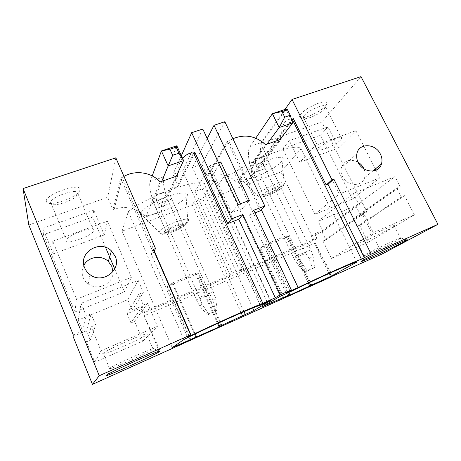 <?xml version="1.0" encoding="UTF-8"?>
<svg xmlns="http://www.w3.org/2000/svg" width="461" height="461" viewBox="0 0 461 461"><rect width="100%" height="100%" fill="white"/><g stroke="black" fill="none" stroke-linecap="round" stroke-linejoin="round"><path stroke-width="0.35" stroke-dasharray="2.31 1.73" d="M332.877 275.943L314.367 243.448L144.08 315.779L161.212 353.189M144.08 315.779L160.301 353.841M73.063 336.421L86.455 330.796L91.122 313.895L86.219 315.912L81.055 303.326L138.156 280.282L143.354 292.401L132.198 310.253L142.057 306.121L144.305 311.382L142.973 313.186L140.761 308.006L127.092 313.745L130.953 322.902L143.302 305.009L138.726 294.302L143.354 292.401M130.953 322.902L134.589 321.357L142.939 341.088L94.782 362.213L86.478 341.832L90.298 340.206L86.455 330.796M293.375 118.702L266.072 154.608L260.719 143.486L321.841 122.009L367.014 211.887L360.3 214.699L355.817 205.733L318.148 221.251L322.642 230.471L314.679 233.808L311.031 236.551L313.255 241.143L142.973 313.186M311.031 236.551L322.072 231.918L325.962 239.899L323.057 241.138L331.447 258.402L368.126 242.313L359.753 225.521L356.97 226.703L353.086 218.906L362.761 214.843L382.325 253.902M314.367 243.448L330.572 276.98M314.679 233.808L316.938 238.47L239.876 271.016L242.302 268.93L232.396 273.108L230.085 275.148L144.305 311.382M316.938 238.47L313.255 241.143M239.876 271.016L192.404 167.493L201.837 164.179L207.185 175.762L208.355 175.341C219.292 172.091 229.008 174.644 237.507 183L251.291 177.906L251.136 176.073C251.205 165.799 255.82 158.774 264.983 155L266.072 154.608M310.754 285.543L287.485 236.7L288.321 236.009L286.074 236.372L287.047 235.559L266.181 244.174L259.618 248.231L287.485 236.7M282.968 298.227L259.618 248.231M352.463 199.037L320.516 135.182L282.806 148.73L314.794 214.365L352.463 199.037L379.945 177.762L376.055 170.155M230.085 275.148L182.637 170.922L172.996 174.31L178.338 186.123L177.122 186.561L193.557 152.966M221.257 325.841L197.994 273.73L198.53 273.137L195.389 273.84L196 273.154L172.742 282.76L166.986 286.558L197.994 273.73M190.266 339.93L166.986 286.558M132.198 310.253L127.732 299.708L78.214 320.107L81.055 303.326M73.276 334.934L82.652 331.004L78.214 320.107M28.801 224.98L107.655 197.273L112.962 209.605L114.265 209.138C126.389 205.497 136.905 208.09 145.809 216.918L161.114 211.259C160.877 199.354 166.214 191.119 177.122 186.561M105.569 247.39L92.707 217.022L43.426 234.73L74.901 311.982L124.401 291.836L131.385 277.291L107.436 221.24L52.75 241.172L76.532 299.258L131.385 277.291M114.714 268.965L124.401 291.836M360.992 76.618L321.841 122.009M284.91 109.476L260.719 143.486M325.898 105.609L325.166 106.416C319.548 112.484 302.497 119.883 300.013 117.313C299.298 116.719 299.489 115.705 300.572 114.276C304.542 109.925 310.628 106.186 318.828 103.062C326.192 100.913 328.549 101.76 325.898 105.609M224.847 121.716L201.837 164.179M207.231 138.559L192.404 167.493M202.782 129.028L182.637 170.922M181.352 155.703L172.996 174.31M115.832 157.829L107.655 197.273M46.256 201.267C44.994 194.248 81.776 181.841 80.007 189.725C79.903 190.75 79.085 191.955 77.557 193.32C70.769 199.774 50.093 205.998 46.82 202.408L46.256 201.267M240.354 203.831L242.532 208.493L249.349 200.385M242.532 208.493L231.641 212.7L238.095 204.696M232.396 273.108L195.124 191.407L209.888 165.799L231.641 212.7M242.302 268.93L205.024 187.788L195.124 191.407M218.514 162.745L209.888 165.799M205.024 187.788L220.773 161.944M195.182 333.966L172.742 282.76M195.775 337.17L172.23 283.411M190.785 339.59L167.406 286.01M221.948 325.57L198.53 273.137M217.5 323.461L195.389 273.84M218.272 323.103L196 273.154M241.201 312.881L192.266 204.995L122.096 231.157L128.308 211.622L183.887 339.55M243.996 311.676L194.11 201.912L192.266 204.995M252.772 308.029L202.765 198.703L194.11 201.912M172.212 347.64L122.096 231.157M270.688 300.572L214.693 179.727L202.765 198.703M260.275 305.24L204.292 183.501L214.693 179.727M204.292 183.501C194.986 178.943 147.422 196.179 128.308 211.622M156.008 201.636C146.667 206.557 141.556 210.55 140.68 213.622C139.527 218.583 157.23 214.705 171.642 207.243C178.77 203.589 183.611 200.235 186.158 197.187C192.537 190.013 173.774 192.387 156.008 201.636M182.781 223.764L169.112 228.979L166.853 233.059L180.257 227.918L182.781 223.764L171.711 199.077C169.976 194.928 169.371 191.909 169.884 190.013L156.1 194.968L169.884 190.013L166.715 196.824L153.306 201.688L156.1 194.968C155.668 196.853 156.319 199.884 158.054 204.067L169.112 228.979M154.043 251.291L153.282 252.703L120.673 177.981L112.962 209.605M123.969 176.425L122.159 177.473L154.245 250.911M177.733 173.163C177.79 167.055 179.392 162.105 182.539 158.302M114.265 209.138L122.159 177.473L120.673 177.981M161.114 211.259L177.871 175.664M160.163 181.916L145.809 216.918M194.928 152.493L178.338 186.123M153.231 249.43L151.035 253.579L187.425 337.095M153.282 252.703L151.035 253.579M288.84 292.441L266.181 244.174M288.897 295.288L265.288 244.958M283.815 297.743L260.367 247.569M311.763 285.169L288.321 236.009M308.317 283.083L286.074 236.372M309.44 282.553L287.047 235.559M329.886 273.114L280.956 171.924L301.045 148.857C298.284 142.23 257.048 156.533 234.332 172.593L290.344 291.773M356.82 262.067L301.045 148.857M268.262 304.45L217.886 195.441L280.956 171.924M270.797 301.822L220.053 192.277L217.886 195.441M280.173 296.325L224.173 176.286L211.576 195.429L220.053 192.277M234.332 172.593L224.173 176.286M262.73 306.548L211.576 195.429M257.388 164.796C246.848 170.345 241.011 174.8 239.87 178.165C238.913 182.297 252.449 179.179 265.294 172.61C273.54 168.386 279.13 164.525 282.063 161.022C287.37 154.787 273.137 156.682 257.388 164.796M280.351 186.532L268.169 191.182L264.09 195.775L276.064 191.188L280.351 186.532L269.247 163.459C267.559 159.558 267.253 156.607 268.319 154.608L256.034 159.028L268.319 154.608L262.62 162.018L250.634 166.369L256.034 159.028C255.031 161.016 255.377 163.978 257.065 167.908L268.169 191.182M232.914 138.726L228.765 140.876L261.301 209.703M281.031 138.07L280.939 137.159C281.366 125.208 284.869 119.174 291.456 119.047M260.263 210.815L227.452 141.331L207.185 175.762M255.054 212.855L249.51 215.028L286.033 292.966M208.355 175.341L228.765 140.876L227.452 141.331M251.291 177.906L281.187 139.182M265.507 144.719L237.507 183M253.821 210.233L249.51 215.028M250.634 166.369L253.227 172.927L265.196 168.53L262.62 162.018M264.09 195.775L253.227 172.927L265.196 168.53L276.064 191.188M153.306 201.688L156.037 208.631L169.429 203.71L166.715 196.824M166.853 233.059L156.037 208.631L169.429 203.71L180.257 227.918M363.965 168.882C365.268 171.895 365.481 174.834 364.611 177.687C362.104 187.189 346.954 186.463 342.442 176.477C341.071 173.653 340.667 170.847 341.249 168.058C344.194 160.405 349.778 158.44 358.007 162.145M282.806 148.73L289.318 140.64L299.932 162.289L315.232 145.503L355.875 130.694L375.41 168.899M315.232 145.503L339.354 194.018L379.945 177.762M299.932 162.289L338.558 147.946L355.875 130.694M338.558 147.946L327.955 126.89L289.318 140.64M320.516 135.182L327.955 126.89M314.794 214.365L339.354 194.018M319.807 147.589L319.018 148.644C316.321 153.196 335.648 145.388 340.679 139.937L341.636 138.703C344.569 134.047 324.469 142.195 319.807 147.589M353.086 218.906L396.829 188.082L400.223 186.688L395.025 176.609L353.287 193.459L358.497 203.86L362.064 202.391L366.651 211.518L363.383 212.884L373.301 232.655L414.393 214.826L404.51 195.671L401.404 196.974L396.829 188.082M360.3 214.699L400.223 186.688M367.014 211.887L362.761 214.843M355.817 205.733L395.025 176.609M318.148 221.251L353.287 193.459M322.642 230.471L358.497 203.86M325.962 239.899L366.651 211.518M322.072 231.918L362.064 202.391M323.057 241.138L363.383 212.884M331.447 258.402L373.301 232.655M368.126 242.313L414.393 214.826M392.351 227.446L394.403 226.12C400.926 221.562 368.132 236.239 359.136 241.927L357.615 242.935C351.743 247.188 382.463 233.462 392.351 227.446M359.753 225.521L404.51 195.671M356.97 226.703L401.404 196.974M398.575 239.703L401.22 238.089C404.424 235.669 373.79 249.683 365.377 254.501L363.804 255.429C357.701 259.261 388.444 245.338 398.575 239.703M303.978 115.826C308.271 109.833 328.301 101.996 325.731 107.269L324.262 109.309C319.634 114.288 305.47 120.436 303.482 118.316L303.269 117.002L303.978 115.826M83.879 265.305C81.799 269.316 81.574 273.419 83.205 277.62C84.271 280.155 85.936 282.253 88.195 283.918L90.022 274.641M112.945 271.702C113.786 283.457 97.83 291.531 88.195 283.918M43.426 234.73L42.85 228.322L53.28 253.878L52.75 241.172M74.901 311.982L76.532 299.258M92.707 217.022L93.767 210.204L104.272 234.943L107.436 221.24M53.28 253.878L104.272 234.943M93.877 230.46C95.64 225.371 68.407 234.655 66.182 240.008L65.981 240.694C65.341 245.413 91.595 236.118 93.687 230.99L93.877 230.46M142.057 306.121L140.761 308.006M82.652 331.004L86.219 315.912M127.732 299.708L138.156 280.282M134.589 321.357L147.543 303.229L143.302 305.009M147.543 303.229L157.443 326.319L101.011 350.804L91.174 326.826L95.669 324.947L91.122 313.895M127.092 313.745L138.726 294.302M142.939 341.088L157.443 326.319M94.782 362.213L101.011 350.804M102.624 353.737C100.331 356.889 141.821 338.91 146.932 334.623L147.393 334.225C148.004 332.951 142.051 334.934 129.553 340.166C118.039 345.076 105.851 351.109 103.224 353.161L102.624 353.737M86.478 341.832L91.174 326.826M90.298 340.206L95.669 324.947M93.767 210.204L42.85 228.322M108.819 368.835L110.663 367.619C119.716 362.323 157.639 345.773 153.744 348.758L153.133 349.213C147.762 352.965 106.266 371.387 108.819 368.835M78.237 193.418C79.609 187.518 52.387 196.011 50.554 202.189L50.848 203.918C53.453 206.868 70.602 201.688 76.221 196.369L78.237 193.418M266.988 144.126L256.034 159.028C255.031 161.016 255.377 163.978 257.065 167.908L269.247 163.459C267.559 159.558 267.253 156.607 268.319 154.608L279.873 139.574M255.751 138.121L250.046 146.506C246.935 150.822 248.519 163.223 253.227 172.927L293.876 258.425L305.839 253.296L265.196 168.53C260.482 158.907 259.047 146.546 262.332 142.195L285.929 109.13L292.712 122.868M298.636 255.025L257.065 167.908L269.247 163.459L310.812 249.816L298.636 255.025L300.912 261.318L306.974 270.791L304.986 272.042L312.5 268.734L309.158 258.679L313.059 256.068L314.546 267.466L312.5 268.734M293.876 258.425L297.166 263.871L304.986 272.042M305.839 253.296L309.158 258.679M314.546 267.466L306.974 270.791M310.812 249.816L313.059 256.068M297.166 263.871L300.912 261.318M161.794 181.265L156.1 194.968C155.668 196.853 156.319 199.884 158.054 204.067L171.711 199.077C169.976 194.928 169.371 191.909 169.884 190.013L176.35 176.131M152.222 175.918L150.142 181.565C148.546 185.547 151.381 198.247 156.037 208.631L196.553 300.14L209.98 294.383L169.429 203.71C164.761 193.424 162.105 180.758 163.92 176.73L176.817 145.785M199.498 297.431L158.054 204.067L171.711 199.077L213.189 291.577L199.498 297.431L201.976 304.081L208.66 314.016L207.392 314.967L215.834 311.256L213.097 300.255L215.639 298.181L217.171 310.276L215.834 311.256M196.553 300.14L199.642 306.081L207.392 314.967M209.98 294.383L213.097 300.255M217.171 310.276L208.66 314.016M213.189 291.577L215.639 298.181M199.642 306.081L201.976 304.081M178.378 229.376C184.636 226.086 187.08 223.948 185.714 222.963C182.89 222.675 177.992 224.179 171.014 227.48C156.602 234.626 164.952 236.268 178.378 229.376M178.419 227.492C183.04 225.152 186.169 223.089 187.817 221.303C191.857 217.108 180.061 219.252 168.928 224.951C163.033 227.988 159.713 230.391 158.97 232.154C157.898 235.029 169.049 232.269 178.419 227.492M273.915 192.704C287.336 186.198 284.218 182.637 270.365 189.609C256.472 196.461 260.788 199.388 273.915 192.704M273.436 191.119C278.772 188.422 282.386 186.048 284.287 183.997C287.664 180.372 278.721 182.043 268.838 187.057C262.188 190.485 258.396 193.176 257.469 195.124C256.575 197.521 265.098 195.326 273.436 191.119M292.153 119.117L264.983 155M250.046 146.506L262.332 142.195M150.142 181.565L163.92 176.73M140.68 213.622L158.97 232.154C159.627 233.548 161.045 234.28 163.229 234.344C167.251 234.044 172.391 232.361 178.643 229.284C187.667 224.328 186.688 223.493 187.817 221.303L186.158 197.187M239.87 178.165L257.469 195.124C258.097 196.259 259.191 196.887 260.759 197.02C261.577 197.331 266.919 196.207 274.001 192.698C280.421 189.35 282.034 187.639 282.731 186.849L284.287 183.997L282.063 161.022M251.136 176.073L280.939 137.159M356.895 153.738L341.249 168.058M372.753 171.06L364.611 177.687M394.403 226.12L400.69 238.481M357.615 242.935L363.804 255.429M364.795 254.829L363.164 260.2M401.22 238.089L406.614 239.922M341.636 138.703L325.731 107.269M319.018 148.644L303.269 117.002M324.262 109.309L325.166 106.416M303.482 118.316L300.013 117.313M109.459 368.345L103.224 353.161M153.133 349.213L146.932 334.623M110.663 367.619L108.277 374.073M153.744 348.758L159.592 351.034M50.554 202.189L66.182 240.008M78.088 194.029L93.687 230.99M76.221 196.369L77.557 193.32M50.848 203.918L46.82 202.408"/><path stroke-width="0.69" d="M330.572 276.98L382.325 253.902L437.95 224.317L371.203 254.155L361.418 259.226C352.89 262.223 322.844 275.632 298.106 287.56L286.033 292.966L291.3 289.883L280.317 294.792L275.269 297.783L262.851 303.338C249.937 308.242 215.667 323.541 191.171 335.418L187.425 337.095L190.572 334.917L99.236 375.75L23.05 188.566L28.801 224.98L73.276 334.934L73.063 336.421L92.448 384.382L99.236 375.75M92.448 384.382L330.658 277.159M363.856 259.814L363.164 260.2C351.415 266.712 390.392 249.124 403.692 241.944L406.954 240.043C411.108 237.167 373.946 254.207 363.856 259.814M282.968 298.227L331.326 276.093L356.82 262.067C356.762 260.834 315.722 279.107 290.344 291.773L280.173 296.325L262.73 306.548L289.906 294.717L282.968 298.227M219.695 326.29L253.907 310.512L270.688 300.572L260.275 305.24C253.613 306.905 205.796 328.318 183.887 339.55L172.212 347.64L221.309 325.962L218.963 326.74L219.695 326.29L218.272 323.103M159.858 351.334L160.019 351.201C160.514 350.366 153.98 352.913 140.415 358.831C127.766 364.409 113.366 371.238 108.277 374.073L106.082 375.456C103.252 378.222 156.216 354.411 159.858 351.334M105.569 247.39L114.714 268.965M437.95 224.317L360.992 76.618L292.026 99.461L284.91 109.476M291.3 289.883L253.821 210.233L264.793 205.958L224.847 121.716L214.019 125.3L207.231 138.559M214.019 125.3L249.349 200.385L238.095 204.696L202.782 129.028L191.672 132.705L181.352 155.703M23.05 188.566L115.832 157.829L155.524 248.537L153.231 249.43L190.572 334.917M371.203 254.155L333.822 179.058L331.96 179.784L292.026 99.461M380.365 154.037C375.352 143.198 358.687 142.858 356.895 153.738C356.313 156.659 356.751 159.604 358.214 162.572C363.032 173.071 378.925 173.924 381.46 163.978C382.411 160.733 382.048 157.414 380.365 154.037M280.317 294.792L242.843 214.509L231.578 218.9L191.672 132.705M84.703 267.939C85.838 270.636 87.613 272.866 90.022 274.641C102.509 284.57 121.917 269.944 115.141 256.212L111.424 250.917C100.014 239.017 77.661 252.853 84.703 267.939M240.354 203.831L220.773 161.944L218.514 162.745M196.409 336.761L195.182 333.966M218.963 326.74L217.5 323.461M242.607 315.987L241.201 312.881M245.24 314.408L243.996 311.676M253.907 310.512L252.772 308.029M155.524 248.537L154.043 251.291M154.245 250.911L191.171 335.418M182.539 158.302C185.979 154.51 189.655 152.729 193.557 152.966L262.851 303.338M123.969 176.425C134.618 170.097 150.966 171.705 160.163 181.916L177.871 175.664L177.733 173.163M275.269 297.783L238.746 219.24L227.711 223.562L194.928 152.493L193.557 152.966M242.843 214.509L238.746 219.24M231.578 218.9L227.711 223.562M289.906 294.717L288.84 292.441M309.683 285.941L308.317 283.083M310.772 285.336L309.44 282.553M331.326 276.093L329.886 273.114M271.218 302.733L270.797 301.822M261.301 209.703L298.106 287.56M291.456 119.047L292.153 119.117L361.418 259.226M232.914 138.726C244.924 133.846 255.792 135.845 265.507 144.719L281.187 139.182L281.031 138.07M331.96 179.784L326.181 185.005L293.375 118.702L292.153 119.117M264.793 205.958L260.263 210.815L255.054 212.855M333.822 179.058L328.007 184.291L364.455 257.872M328.007 184.291L326.181 185.005M358.007 162.145C360.45 163.643 362.329 165.66 363.643 168.202L363.965 168.882M375.41 168.899L376.055 170.155M112.945 271.702L111.821 266.458L108.329 261.468C101.489 254.639 88.27 256.616 83.879 265.305M279.873 139.574L292.712 122.868L279.176 127.547L266.988 144.126M281.965 111.545L272.388 113.683L279.176 127.547L284.731 117.157L281.965 111.545L287.457 109.695L285.929 109.13L272.388 113.683L255.751 138.121M284.731 117.157L290.217 115.285L287.457 109.695M292.712 122.868L290.217 115.285M176.817 145.785L176.171 147.151L169.913 149.255L172.668 155.317L168.173 165.92L161.419 150.954L176.817 145.785L183.582 160.589L168.173 165.92L161.794 181.265M172.668 155.317L178.926 153.185L183.582 160.589L176.35 176.131M169.913 149.255L161.419 150.954L152.222 175.918M176.171 147.151L178.926 153.185M381.46 163.978L372.753 171.06M406.614 239.922L406.954 240.043M108.329 261.468L111.424 250.917M159.592 351.034L160.019 351.201"/></g></svg>
